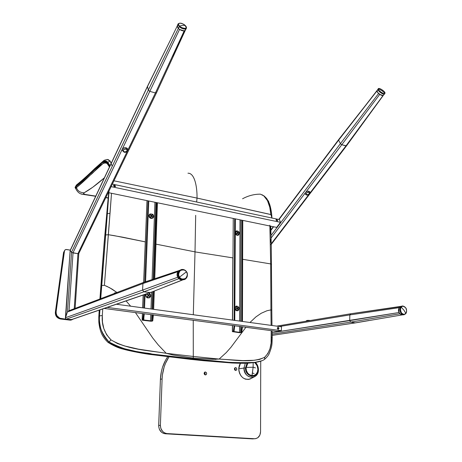 <?xml version="1.0" encoding="UTF-8"?>
<svg xmlns="http://www.w3.org/2000/svg" width="462" height="462" viewBox="0 0 462 462"><rect width="100%" height="100%" fill="white"/><g stroke="black" fill="none" stroke-linecap="round" stroke-linejoin="round"><path stroke-width="0.69" d="M252.535 375.722L254.227 375.398L256.15 374.07L257.438 371.933L257.894 369.3L258.339 369.369C258.264 366.499 257.207 364.195 255.168 362.445C257.207 364.195 258.264 366.499 258.339 369.369L257.894 369.3C258.189 378.326 245.703 377.061 246.032 368L245.466 367.954C245.108 377.795 258.656 379.163 258.339 369.369C258.656 379.163 245.108 377.795 245.466 367.954L243.953 368.029C243.549 379.088 258.778 380.601 258.414 369.612L258.414 369.612C258.246 373.371 256.693 375.872 253.754 377.108C248.129 377.876 244.866 374.844 243.953 368.029L238.738 368.867C239.766 376.588 243.468 380.012 249.855 379.135L251.588 378.239L248.527 379.452L245.316 379.129L243.041 377.928L241.106 376.022L239.674 373.567L238.883 370.784L238.79 367.919L239.408 365.217L240.419 363.271L238.738 368.867L243.953 368.029L245.316 363.242L243.953 368.029L245.466 367.954L247.043 363.19L245.466 367.954L246.032 368L246.471 370.749L247.748 373.181L249.676 374.919L251.368 375.6M254.47 362.554C256.658 364.125 257.796 366.372 257.894 369.3L257.213 365.927L255.301 363.196M247.88 363.155L246.506 365.355L246.032 368L247.88 363.155M255.48 362.399C257.38 364.345 258.356 366.753 258.414 369.612C258.356 366.753 257.38 364.345 255.48 362.399M255.428 367.914L253.13 367.244L253.153 362.728L253.13 367.244L255.428 367.896M253.13 367.244L252.391 373.03L254.1 373.51L252.391 373.03L251.894 376.311L253.13 367.244L246.061 367.406L253.13 367.244M204.926 374.809L204.389 372.464L205.134 373.365L204.926 374.809M205.417 371.997C206.982 372.996 207.022 373.977 205.55 374.936L204.458 374.411L204.106 373.331L204.504 372.332L205.417 371.997L206.312 372.522L206.664 373.596L206.266 374.595L205.353 374.936C203.788 373.937 203.742 372.961 205.209 371.997L205.417 371.997M235.123 370.287L234.627 368.116L235.325 369.225L235.123 370.287M235.643 367.596C237.145 368.572 237.202 369.531 235.805 370.46L234.939 370.149L234.425 369.178L234.621 368.122L235.406 367.596L236.319 367.914L236.833 368.878L236.636 369.935L235.614 370.46C234.113 369.49 234.055 368.532 235.441 367.596L235.643 367.596M252.512 438.894L254.487 438.727L167.019 433.575L165.286 433.772C161.128 433.05 158.928 430.295 158.68 425.519L160.389 425.288L160.805 428.332L162.699 431.531L165.026 433.119L167.019 433.575C162.849 432.854 160.637 430.087 160.389 425.288L162.104 378.909C162.474 370.651 164.749 363.334 168.93 356.947L165.523 363.294L164.154 366.984L162.433 374.832L162.104 378.909L160.412 379.325C160.811 370.795 163.23 363.288 167.671 356.797L165.517 360.291L162.468 367.446L161.434 371.292L160.412 379.325L158.68 425.519L160.389 425.288L162.104 378.909L160.412 379.325L158.685 426.287L159.355 429.262L161.509 432.224L163.305 433.316L165.286 433.772L252.512 438.894L254.487 438.727L167.019 433.575L165.286 433.772L252.512 438.894L255.671 438.657L257.865 437.681L259.846 435.152L260.562 431.733L260.724 361.203L260.562 431.733C260.198 436.157 258.171 438.49 254.493 438.733M378.228 88.958C378.095 86.816 386.382 91.915 384.823 93.515L384.713 93.122C386.342 92.256 378.28 86.764 378.661 88.999L378.228 88.958L377.038 90.754C376.183 92.267 382.097 96.622 383.31 95.374L382.143 95.501L380.33 94.762L377.57 92.388L377.038 90.754L378.112 89.137L378.661 88.999C378.28 86.764 386.342 92.256 384.713 93.122L381.982 90.673L378.661 88.999L381.982 90.673L384.713 93.122C385.129 95.391 376.992 89.853 378.661 88.999C376.992 89.853 385.129 95.391 384.713 93.122L384.575 93.901C383.327 95.184 377.24 90.691 378.112 89.137L338.634 140.119L340.384 143.647L341.764 144.739L379.747 94.398L377.841 92.729L377.038 90.754M384.707 93.751L384.575 93.901C383.818 95.628 376.363 89.657 378.112 89.137M405.832 313.675L405.844 313.375C406.912 312.283 406.831 310.383 405.613 307.675C403.592 305.994 402.159 305.856 401.311 307.247L400.756 307.011L402.616 305.942L405.578 307.623L402.616 305.942L399.278 307.357C397.77 310.99 398.637 313.513 401.882 314.917L402.616 314.865L401.218 314.772L399.509 313.438L398.44 310.302L399.278 307.357L401.311 307.247C402.159 305.856 403.592 305.994 405.613 307.675C406.831 310.383 406.912 312.283 405.844 313.375L403.973 310.25L401.311 307.247L403.973 310.25L405.844 313.375C405.001 314.778 403.569 314.645 401.536 312.97C400.306 310.245 400.231 308.339 401.311 307.247C400.231 308.339 400.306 310.245 401.536 312.97C403.569 314.645 405.001 314.778 405.844 313.375L403.442 314.801C400.098 313.357 399.203 310.759 400.756 307.011C399.116 307.669 399.855 314.645 403.442 314.801L401.882 314.917M404.221 314.743L403.442 314.801L405.861 313.634C407.432 309.592 406.352 307.028 402.616 305.942M400.889 306.346L399.041 307.704L398.435 310.008L398.562 311.296L399.803 313.796L401.634 314.882L402.593 314.865M400.768 308.281L400.467 308.148M406.41 312.243L405.717 313.721M185.216 25.485C186.4 26.605 186.746 27.633 186.261 28.575L186.261 28.575C184.552 29.58 182.195 28.91 179.192 26.565L179.66 26.109C180.821 27.368 182.657 28.13 185.164 28.396C186.579 27.633 186.567 26.646 185.141 25.439C186.567 26.646 186.579 27.633 185.164 28.396C182.657 28.13 180.821 27.368 179.66 26.109L182.64 25.289L185.141 25.439L182.64 25.289L179.66 26.109C178.228 24.89 178.228 23.903 179.666 23.158C182.167 23.441 183.992 24.197 185.141 25.439L185.141 25.439C183.992 24.197 182.167 23.441 179.666 23.158C178.228 23.903 178.228 24.89 179.66 26.109L179.192 26.565L178.066 23.937L177.269 25.93L178.361 28.482C181.277 30.758 183.564 31.404 185.227 30.428L183.166 30.89L180.752 30.111L178.315 28.436L177.194 26.126M185.227 30.428L186.261 28.575C183.662 29.262 181.306 28.592 179.192 26.565L178.361 28.482L179.706 29.528L183.593 30.931L184.731 30.781L185.349 30.203L173.048 56.63L185.043 30.608L184.171 30.919L155.434 92.937L184.171 30.919L179.562 29.435L149.786 91.361L179.562 29.435L178.315 28.436L148.296 90.142L178.315 28.436L177.304 25.878L177.928 25.433M185.198 25.826L186.273 27.235M177.858 25.456L177.154 26.403L178.361 28.482L179.192 26.565L178.066 23.937C179.857 22.557 182.236 23.065 185.198 25.474M185.412 29.828L185.331 29.36M109.488 167.013L106.739 162.976L105.758 162.555L103.598 163.034L76.484 187.566C77.535 190.898 80.076 192.648 84.107 192.81C90.096 189.484 96.864 184.477 104.412 177.783L92.775 187.214L84.107 192.81C80.076 192.648 77.535 190.898 76.484 187.566L75.808 188.779M81.347 193.907L82.86 194.34C79.868 194.086 77.512 192.221 75.803 188.75L76.53 187.526C80.677 184.171 85.36 179.932 90.587 174.821C95.553 171.367 102.61 159.788 107.617 163.895L109.303 166.667L109.627 166.713L109.263 165.667L110.072 165.777L108.68 165.194L107.415 162.867L105.48 161.492L103.251 162L102.073 162.815L82.686 180.971L76.028 186.723L76.091 186.157C77.818 185.1 88.999 174.659 94.918 168.873C98.701 164.715 102.148 162.041 105.249 160.857L106.491 161.082L107.871 162.301L110.089 160.972L111.971 165.679L110.089 160.972L111.255 163.259L110.089 160.972L107.871 162.301L109.084 164.524L109.956 165.234M82.86 194.34L84.973 194.415C83.385 193.919 83.096 193.382 84.107 192.81L83.558 193.636L84.973 194.415L95.784 196.119L84.979 194.415M82.848 194.335L95.692 196.304M108.2 197.84L105.867 197.505L108.2 197.84M107.952 159.465L110.089 160.972L107.109 159.442L104.106 160.314L94.756 168.561C88.242 174.936 82.259 180.313 76.808 184.702L76.155 186.105L76.808 184.702L77.772 184.505L81.468 181.526M76.808 185.643L81.225 181.901M85.753 177.76L86.7 176.871M87.659 175.958L88.635 175.034M89.622 174.093L90.621 173.135M98.712 165.431L102.096 162.457M102.83 161.896L104.395 161.042M104.943 160.897L105.475 160.851M75.445 187.289L75.745 186.538M109.055 190.916L107.351 213.606L110.02 213.363L111.515 193.289L104.4 285.308L109.644 287.716L116.973 292.51L112.145 289.16L107.063 286.434L104.4 285.325L101.686 285.522L100.722 298.677L107.351 213.623L100.531 298.747L108.916 192.752M188.363 358.708L151.64 354.198L134.991 351.328C127.079 349.347 120.53 348.96 109.026 341.984C101.166 332.825 97.984 324.116 99.474 315.869L99.948 309.892L99.474 315.869C99.099 319.011 99.544 323.238 100.803 328.557C102.368 334.084 105.105 338.559 109.026 341.984L109.049 341.972C101.744 334.315 98.579 325.589 99.567 315.8C98.579 325.589 101.744 334.315 109.049 341.972L109.026 341.984C112.26 344.502 116.695 346.575 122.343 348.215L138.334 351.98L153.528 354.475L191.874 359.084L192.608 358.778L151.854 354.042C145.934 351.928 131.959 354.187 109.049 341.972C123.048 350.762 137.994 351.478 151.854 354.042L192.608 358.778L193.283 358.085L173.054 355.012L166.222 353.303L193.283 356.445L193.283 358.085L173.054 355.012L166.222 353.303L158.229 344.9L152.795 338.086L135.441 312.607L152.795 338.086L158.229 344.9L166.222 353.303L193.283 356.445L193.243 320.287L193.283 358.085L212.82 359.321L219.132 359.066L193.283 356.445L219.132 359.066L226.213 352.633L230.948 347.297L245.888 327.281L230.948 347.297L226.213 352.633L219.132 359.066C235.152 359.863 251.703 363.276 264.605 357.322L259.713 359.401L254.244 360.285L243.018 360.608L219.132 359.066M198.319 198.36L270.871 214.53L271.951 218.018L270.905 214.593C270.489 209.315 269.404 204.77 267.654 200.958L268.11 201.767L267.908 200.803L267.504 200.716L269.768 207.236L270.871 214.53C270.432 209.113 269.34 204.562 267.608 200.883L267.654 200.958C269.404 204.77 270.489 209.315 270.905 214.599L197.043 198.088C197.199 184.933 194.046 172.875 187.965 173.221C194.046 172.875 197.199 184.933 197.043 198.088L196.633 202.01L197.043 198.088L113.941 180.798L195.767 197.811M130.625 306.185L126.08 300.912L130.625 306.185M104.4 285.325L108.374 234.713L122.684 237.185L145.334 241.88L114.143 235.632L108.374 234.713L105.694 234.927L101.686 285.522L104.4 285.32M102.731 308.934L102.304 315.598L102.46 322.135L103.835 328.626L106.618 334.736L111.001 339.882L117.423 343.509L124.463 345.923L138.444 349.151L166.222 353.303C148.527 350.335 128.165 350.005 111.001 339.882L109.049 341.972L111.001 339.882C104.406 333.102 101.507 325.005 102.304 315.598L99.567 315.8L102.304 315.598L102.731 308.934M156 244.144L195.01 251.865L195.686 215.332L195.01 251.865L156 244.144M193.307 314.749L195.01 251.865L196.275 252.09L195.01 251.865L193.307 314.749M109.026 341.984L107.969 342.348L109.026 341.984M98.81 316.874L99.474 315.869L98.81 316.874L98.822 321.546C98.781 322.869 99.757 328.748 100.491 330.573C101.727 334.904 104.239 338.848 108.039 342.406C113.687 345.911 118.746 348.157 123.233 349.145C127.483 350.427 139.922 353.003 149.307 354.342L190.725 359.372L189.928 359.286L192.608 358.778L229.978 362.427C234.321 363.161 242.954 363.12 255.89 362.318C236.088 363.253 214.997 362.069 192.608 358.778L193.283 358.085L216.02 359.378M105.989 160.909L107.865 162.289L107.415 162.867L107.865 162.289L108.714 163.848L108.235 164.374L108.714 163.848L109.592 165.026M76.201 186.122L75.381 188.173L75.803 188.75M108.195 164.281L107.415 162.867L107.617 163.895L107.415 162.867C102.137 158.737 95.166 170.438 90.177 173.879L76.028 186.723L76.53 187.526L75.976 186.763L76.484 187.566L75.976 186.763L75.421 188.225C74.884 187.543 75.069 186.879 75.982 186.244M108.403 165.384L108.299 164.512L108.403 165.384M109.402 166.655L109.263 165.667L109.303 166.667L109.165 165.621L108.443 164.813M107.351 213.623L105.694 234.927L108.374 234.713L110.02 213.363L107.351 213.623M267.515 200.699L263.779 195.842L266.793 199.365M242.556 198.77C248.354 195.651 254.319 194.115 260.447 194.167L264.339 196.159L267.521 200.693M249.971 322.488L255.913 316.897L261.203 313.276L266.932 310.759L270.928 309.892L271.102 325.375L270.928 309.887L266.932 310.759L261.203 313.276L255.913 316.897L249.971 322.488M272.066 330.763L272.222 337.555L271.35 337.272L272.222 337.543C271.951 344.779 272.395 345.218 269.294 353.418C268.607 355.139 267.117 357.045 264.824 359.136L264.605 357.322C269.537 352.431 271.783 345.743 271.35 337.272L271.2 330.648L271.107 343.07L270.004 348.591L267.902 353.522L264.605 357.322L264.645 359.269M269.848 225.179L270.68 263.918L242.654 259.298L270.68 263.918L270.928 309.875L271.795 310.187L270.928 309.887L270.68 263.918L271.546 264.276L270.68 263.918L269.877 226.005M232.987 257.906L196.275 252.09L232.987 257.906M261.862 360.782L254.048 362.572L240.973 363.04L219.554 361.815L191.874 359.084L190.731 359.372L203.863 360.741L231.912 363.005C241.28 363.334 246.217 363.646 255.804 362.341L261.908 360.764M195.362 359.453C216.037 362.375 236.18 363.334 255.804 362.341L262.22 360.631M270.709 242.238L270.628 239.31M270.432 233.483L270.108 226.051M271.945 217.972L271.858 216.62C271.754 213.669 270.611 205.578 268.665 202.004L268.595 201.201L267.504 200.716L268.665 202.004L268.11 201.767L267.902 200.878L268.595 201.195L267.972 200.623M268.058 200.791L267.758 200.6M271.795 310.198L271.263 244.814L270.391 244.421L271.263 244.814L270.744 226.184M178.424 25.329L178.967 25.318M185.268 30.371L156.502 92.77L155.434 92.937L149.786 91.361L148.296 90.142L147.522 86.452L170.53 39.83L147.569 86.128L165.026 50.982M78.736 253.626L77.887 253.69L78.736 253.626L156.497 92.775L155.434 92.937L149.786 91.361L72.95 252.881L77.887 253.69L127.212 151.438L77.887 253.69L71.714 252.46L72.95 252.881L149.786 91.361L148.296 90.142L71.512 252.292L70.236 250.566L147.522 86.452L148.296 90.142L71.512 252.292L70.166 250.439L65.483 317.671L66.441 314.847L65.419 317.925L65.616 318.809L70.155 250.462L147.563 86.146M155.434 92.937L127.939 149.925L155.434 92.937M77.968 253.702L74.243 308.726L77.951 253.696M78.367 253.73L78.655 253.702L78.367 253.73M71.91 319.565L67.983 319.329L71.91 319.565M69.046 310.701L73.042 252.916L77.166 253.569L71.893 252.558L73.042 252.916L69.046 310.701M71.581 252.362L67.429 311.867L71.581 252.362M70.201 250.577L70.882 251.438L70.201 250.577M71.506 319.664L150.323 292.585L71.258 319.664L66.233 319.144L143.89 291.793L150.035 292.579L71.258 319.664L66.233 319.144L143.89 291.793L142.556 290.096L65.5 317.717L65.656 318.861L66.014 319.098L65.454 318.462L65.5 317.717L142.556 290.096L142.943 283.529L67.371 312.023L142.943 283.529L177.991 271.633L177.044 274.324L177.708 277.246L180.036 279.533L181.381 279.937L183.374 279.724L181.843 279.978L178.009 277.749L180.186 279.602L182.842 279.885M151.184 292.134L150.381 292.573M144.115 282.207L142.943 283.529L142.556 290.096L177.708 277.246L178.834 278.713L182.38 279.96L164.922 286.815L182.802 279.891L150.375 292.579M67.481 311.769L65.5 317.717L67.481 311.769M142.943 283.529L177.991 271.633L179.244 270.513L157.946 277.668L179.244 270.513L177.991 271.633C176.842 273.354 176.75 275.225 177.708 277.246L142.556 290.096L143.89 291.793L178.834 278.713L143.89 291.793L150.035 292.579L150.947 292.354M180.827 269.999L179.926 270.201C176.963 271.829 176.328 274.347 178.009 277.749L179.013 277.437C177.044 274.717 177.83 272.083 181.375 269.531C183.968 269.438 185.655 270.166 186.44 271.72L186.359 271.881C185.291 269.912 183.287 269.467 180.336 270.553C178.413 273.192 178.165 275.375 179.585 277.096L178.009 277.749L177.05 274.959L177.639 272.176L179.568 270.345M144.161 282.201L157.946 277.668L144.456 282.207M178.598 272.187L178.147 272.973M68.497 310.88L68.977 310.828M383.344 95.339L345.951 145.9L383.09 95.495L379.747 94.398L341.764 144.739L346.512 145.848L383.344 95.339L381.664 95.368L378.603 93.509L340.384 143.647L378.603 93.509L377.2 91.782M377.05 91.418L376.986 91.054M377.004 90.87L338.634 140.119L340.384 143.647L271.05 235.441L340.384 143.647L341.764 144.739L345.951 145.9L309.938 193.081L345.951 145.9L346.552 145.79M338.704 139.582L279.036 219.525L338.634 140.119M308.945 194.375L271.24 243.774L308.945 194.375M346.512 145.848L271.252 244.369M271.113 237.97L305.209 192.977L271.113 237.97M305.908 192.059L341.764 144.739L305.908 192.059M270.899 230.371L273.596 226.773L270.899 230.371M277.35 220.986L276.288 220.01L276.565 219.623L277.333 220.986L277.627 220.593L277.194 219.941L276.415 219.6L275.981 219.883L277.044 220.975L276.062 219.716L276.565 219.623L275.981 219.999L277.35 220.98M115.281 186.625L114.166 185.672L114.391 185.227L115.454 186.475L114.651 186.677L115.309 186.608L115.46 186.013L114.778 185.36L113.733 185.291L113.583 185.886L114.651 186.677L113.594 185.424L114.391 185.227L113.537 185.724L114.547 185.811L115.275 186.608M112.347 184.095L279.435 219.612L280.492 222.326L111.123 186.631L280.492 222.326L276.657 227.402L108.235 192.608L276.657 227.402L280.492 222.326L279.435 219.612L112.347 184.095M278.13 329.319C278.846 328.569 278.748 327.933 277.835 327.414L278.164 327.356C279.169 328.072 279.181 328.725 278.199 329.319L278.95 328.447L278.164 327.356L277.304 328.222L278.095 329.314C277.09 328.603 277.073 327.951 278.055 327.35L278.615 328.309L278.13 329.319M116.395 304.239L281.508 326.796L281.323 330.694L107.213 307.397L281.323 330.694L276.848 331.398L242.44 326.825L276.848 331.398L281.323 330.694L281.508 326.796L116.395 304.239M104.152 308.443L143.463 313.669L104.152 308.443M144.311 313.785L152.425 314.859L144.311 313.785M153.43 314.997L233.726 325.664L153.43 314.997M234.731 325.797L241.672 326.721L234.731 325.797M277.321 328.055L278.465 327.876L277.321 328.055M277.321 328.465L277.339 328.055L277.321 328.465M402.061 314.922L399.803 313.796L350.698 322.112L349.694 320.611L350.698 322.112L272.141 334.118L350.698 322.112L399.803 313.796L398.972 312.526L399.041 307.704L349.855 314.899L279.527 326.524L349.855 314.899L350.785 313.756L401.287 306.312M355.33 322.892L368.971 320.484L355.203 322.88L350.698 322.112L355.203 322.88L272.17 335.372L355.342 322.892L272.17 335.372M349.694 320.611L272.106 332.692L398.972 312.526L349.694 320.611L349.855 314.899L349.694 320.611M355.359 322.892L402.073 314.922M350.797 313.756L349.855 314.899L399.041 307.704L399.901 306.751L350.797 313.756M309.962 192.163L308.887 191.193L308.708 192.29C309.898 193.538 309.269 194.358 306.832 194.756L308.714 194.3L309.436 193.359L309.332 192.683L308.096 192.261L306.56 192.96L306.104 194.167L306.832 194.756L306.381 194.97L306.832 194.756C305.636 193.514 306.26 192.694 308.708 192.29L308.887 191.193C306.635 191.164 305.37 192.025 305.099 193.786M305.134 193.901L305.486 192.504L307.045 191.378L308.887 191.193L309.898 191.949M310.077 320.484L307.103 320.564M307.577 320.801L307.207 320.686M115.142 292.92L116.395 292.723M127.939 149.63L126.086 147.742L125.866 148.983C127.789 150.543 127.316 151.53 124.445 151.94L124.18 152.235L125.6 151.94L126.848 151.19L127.154 150.312L126.784 149.48L125.092 148.926L123.695 149.486L123.21 150.918L124.445 151.94C122.517 150.381 122.99 149.399 125.866 148.983L126.086 147.742C123.793 147.528 122.488 148.319 122.176 150.121L122.956 148.469L124.971 147.661L127.038 148.158L127.922 149.48M122.245 150.537L122.176 150.11M234.182 209.991L234.8 209.939L234.182 209.991M233.252 218.439L232.565 320.108L233.252 218.439M232.53 325.508L232.49 331.514L233.374 331.248L234.067 325.606L233.293 325.606L234.742 325.704L234.049 331.346L234.742 325.704L234.067 325.606L233.374 331.248L234.049 331.346L233.605 331.479L232.49 331.514L232.53 325.508M234.107 320.322L234.644 218.722L235.377 219.063L234.777 320.414L235.377 219.063L234.731 218.982L234.107 320.322M232.357 331.606L239.749 332.744L241.753 332.444L242.44 326.801L241.753 332.444L239.749 332.744L232.374 331.635L232.403 325.491M242.458 321.46L242.769 220.403L242.458 321.46M242.157 211.688L241.522 211.527L242.157 211.688M242.134 220.27L241.793 321.373L242.134 220.27M241.239 326.663L241.776 326.703L241.089 332.345L240.644 332.478L240.662 326.588L240.644 332.478L241.753 332.444L241.089 332.345L241.776 326.703L242.44 326.801L241.239 326.663M240.685 321.217L241.066 220.051L240.685 321.217M233.605 331.479L240.644 332.478L233.605 331.479M239.997 219.831L239.576 321.067L239.997 219.831M239.553 326.443L239.53 332.519L239.553 326.443M149.087 294.964L148.799 295.357L149.838 296.35L149.601 296.662L148.562 295.668L147.673 296.795L147.355 296.523L148.244 295.397L147.066 294.479L147.303 294.173L148.481 295.085L149.769 293.613L148.833 293.093L149.769 293.613L149.087 294.964M157.38 193.457L156.451 193.468L157.38 193.457M157.432 202.772L154.753 278.719L157.432 202.772M154.308 291.02L153.65 309.332L154.308 291.02M153.448 314.888L152.76 320.847L151.172 321.252L142.683 320.264L142.14 320.079L142.458 313.536L142.198 320.01L142.822 319.687L142.134 320.079L152.119 321.165L152.76 320.847L151.652 320.917L151.877 314.789L151.652 320.917L152.76 320.847L153.448 314.888L152.656 314.789L151.969 320.755L152.656 314.789L153.448 314.888M147.938 191.655L148.695 191.799L147.938 191.655M148.007 200.826L144.779 281.999L148.007 200.826M144.277 294.664L143.746 307.975L144.277 294.664M143.162 313.629L143.52 313.652L142.822 319.687L143.618 319.779L144.317 313.75L143.307 319.941L142.822 319.687L143.52 313.652L144.317 313.75L143.162 313.629M142.683 307.831L143.197 295.033L142.683 307.831M143.711 282.328L146.991 200.618L143.711 282.328M156.693 202.622L153.962 278.979L156.733 202.824L157.484 203.037L156.693 202.622M153.511 291.331L152.858 309.222L153.511 291.331M152.119 314.818L152.656 314.789L152.119 314.818M152.085 309.118L152.726 291.649L152.085 309.118M153.182 279.239L155.994 202.477L153.182 279.239M144.542 308.085L145.085 294.381L144.542 308.085M145.582 281.733L148.77 200.982L145.582 281.733M143.307 319.941L151.652 320.917L143.792 320.195L143.907 317.307L143.792 320.195L143.307 319.941M154.943 202.258L152.073 279.602L154.943 202.258M151.611 292.088L150.987 308.968L151.611 292.088M150.774 314.639L150.543 320.98L150.774 314.639M186.359 271.881L179.585 277.096C178.165 275.375 178.413 273.192 180.336 270.553C183.287 269.467 185.291 269.912 186.359 271.881C187.768 273.585 187.526 275.762 185.626 278.401C182.681 279.51 180.665 279.077 179.585 277.096L186.475 271.772C188.265 273.123 187.664 279.908 182.964 279.735L179.013 277.437L179.585 277.096C180.665 279.077 182.681 279.51 185.626 278.401C187.526 275.762 187.768 273.585 186.359 271.881M184.904 279.319L182.964 279.735C180.96 279.394 179.643 278.626 179.013 277.437C177.229 273.689 178.014 271.05 181.375 269.531C183.397 269.161 185.083 269.889 186.44 271.72M236.192 306.162L236.579 306.035C239.114 306.728 239.668 308.206 238.253 310.458C239.634 307.721 238.894 306.318 236.036 306.248L237.404 308.015L238.277 307.444L238.461 307.79L237.589 308.368L238.253 310.458L237.312 308.541L236.163 309.009L237.127 308.189L236.036 306.248C234.644 308.991 235.383 310.395 238.253 310.458L237.687 310.678C235.158 309.967 234.609 308.489 236.036 306.248L234.852 307.738L236.047 306.202M234.846 308.564C235.222 310.094 236.059 310.839 237.358 310.787L235.707 310.239L234.846 308.57M237.127 308.189L236.388 306.993L236.665 306.82L237.404 308.015L237.093 308.125L238.277 307.444L238.461 307.79L237.15 308.518L237.976 307.646L238.461 307.79L237.15 308.518L237.589 308.368L238.144 309.627L237.866 309.8L237.312 308.541L236.255 309.182L236.07 308.83L237.127 308.189M236.215 309.107L236.879 308.691L236.215 309.107M236.128 231.092L236.688 230.833C239.333 231.358 239.974 232.761 238.606 235.048C239.945 232.542 239.229 231.173 236.446 230.936L237.78 232.64L238.623 232.172L238.808 232.513L237.959 232.987L238.606 235.048L237.693 233.131L236.66 233.691L236.48 233.35L237.514 232.79L236.446 230.936C235.1 233.443 235.816 234.812 238.606 235.048L238.346 235.158C235.707 234.615 235.071 233.206 236.446 230.936L235.302 232.34L236.128 231.092M238.282 235.204L236.469 235.025L235.297 233.119C235.747 234.765 236.654 235.493 238.028 235.314L238.461 235.118M237.514 232.79L236.792 231.635L237.058 231.485L237.78 232.64L237.508 232.779L238.623 232.172L238.808 232.513L237.537 233.195L238.473 232.675L238.3 232.351L238.808 232.513L237.537 233.195L237.959 232.987L238.496 234.228L238.23 234.378L237.693 233.131L236.66 233.691L237.266 233.339L236.654 233.68L236.48 233.35L237.514 232.79M146.725 297.464L146.962 297.326C145.928 296.275 145.738 295.149 146.39 293.936C145.738 295.149 145.928 296.275 146.962 297.326L147.517 296.656L146.962 297.326C150.335 298.186 151.27 296.951 149.769 293.613C151.161 295.357 150.993 296.76 149.266 297.828L146.962 297.326L149.03 297.967L149.509 297.73L147.563 297.95L146.379 297.112L145.79 295.761L146.211 293.994C145.495 295.218 145.669 296.373 146.725 297.464M147.592 296.719L148.562 295.668L147.673 296.795L147.355 296.523L148.244 295.397L147.066 294.479L147.303 294.173L148.481 295.085L148.169 295.27L147.141 294.386L148.169 295.27L149.232 294.04L149.544 294.317L148.487 295.541L149.544 294.317L149.076 294.265L148.487 295.541L148.799 295.357L149.838 296.35L148.487 295.541L149.526 296.581L149.838 296.35L149.601 296.662L148.562 295.668L147.592 296.719M149.717 214.206C148.591 215.304 148.625 216.528 149.815 217.885L150.046 217.7C148.816 216.262 148.822 215.009 150.069 213.935L152.76 214.328C149.492 213.346 148.585 214.472 150.046 217.7L151.288 215.893L150.15 214.992L150.375 214.709L151.519 215.61L152.76 214.328L151.825 215.881L152.72 217.03L151.6 216.164L150.046 217.7C153.315 218.67 154.221 217.55 152.76 214.328C153.996 215.771 153.979 217.03 152.714 218.099L150.046 217.7L152.483 218.289L152.841 218.024L151.068 218.509L149.48 217.533L148.885 215.777L149.636 214.264M150.693 217.157L151.6 216.164L150.739 217.204L150.433 216.932L151.288 215.893L150.15 214.992L150.375 214.709L150.953 215.148L151.519 215.61L151.23 215.841L152.241 214.68L152.547 214.957L151.519 216.129L152.547 214.957L152.056 214.922L152.31 215.148L151.519 216.129L151.825 215.881L152.83 216.892L152.142 216.69L152.558 217.123L152.83 216.892L152.604 217.169L151.6 216.164L150.693 217.157M150.699 215.402L150.185 214.946L150.699 215.402M64.305 251.097L65.315 249.705L66.499 249.497L70.357 250.115L65.795 249.52L64.917 250.023L64.489 250.947L55.983 311.879L64.305 251.097L55.983 311.879C55.885 315.656 57.675 317.966 61.348 318.815L61.527 318.711C57.854 317.856 56.064 315.546 56.162 311.769L56.191 313.571L57.057 315.846L59.794 318.226L70.998 319.952L61.527 318.711L70.998 319.952L72.211 319.681L70.998 319.952L59.61 318.335L56.878 315.956L55.942 313.08L64.305 251.097L64.992 249.948L64.305 251.097M72.8 319.219L71.188 319.848L72.8 319.219M60.175 318.555L70.998 319.952L60.793 319.023C57.161 318.145 55.405 315.823 55.521 312.052L63.554 252.506L64.276 251.334L55.983 311.879L55.521 312.052L63.692 252.495L64.276 251.334L55.983 311.862L55.521 312.052L55.463 313.259L56.711 316.655L58.524 318.266L60.793 319.023L71.379 319.964M70.103 320.149L71.546 319.941L70.415 320.154L60.793 319.023L61.348 318.815L60.603 318.682M70.311 320.172L60.557 319.023M60.707 319.04C57.005 318.237 55.221 315.991 55.348 312.295L55.348 312.306M63.542 252.57L64.334 250.958M249.855 379.135L253.754 377.108M255.451 362.687L255.451 362.399M204.891 372.072L205.209 371.997M384.823 93.515L383.31 95.374M401.859 306.133L401.085 306.323M108.177 198.048L105.775 197.696M75.427 186.792L76.421 185.002M108.662 192.7L104.094 243.497L99.919 298.978M99.215 310.141L98.822 316.753M110.279 165.332L109.898 165.205M108.235 164.368L108.05 163.964M264.339 196.159C267.596 199.284 266.528 198.458 267.995 200.664M264.206 196.055L261.983 194.727M264.824 359.136C263.23 360.504 260.25 361.567 255.89 362.318M271.974 325.496L271.795 310.187M170.53 39.83L177.206 26.091M147.528 86.209L70.218 250.421M75.115 308.391L78.794 253.586M65.408 318.029L70.155 250.473M143.549 282.421L68.682 310.834M338.634 139.628L377.061 90.702M338.588 139.686L278.748 219.462M273.308 226.715L270.888 229.943M350.537 313.796L276.651 326.132M382.698 309.217L400.548 306.427M305.168 194.005L306.439 194.981C308.477 195.391 309.627 194.375 309.892 191.938M306.266 321.188C306.156 320.437 307.449 320.201 310.135 320.478M114.166 293.572C114.16 293.018 114.911 292.729 116.43 292.712M127.91 149.411C127.616 151.669 126.369 152.61 124.18 152.235L122.199 150.335M232.438 320.091L232.86 257.888M142.14 320.068L142.4 313.531M142.631 307.825L143.145 295.051M143.653 282.357L145.282 241.869M181.843 279.978L182.964 279.735C187.191 278.777 188.375 276.103 186.509 271.708C185.152 269.872 183.437 269.144 181.375 269.531L180.301 270.085M237.358 310.787L237.687 310.678M238.028 235.314L238.346 235.158M63.531 252.65L55.353 312.248"/></g></svg>
